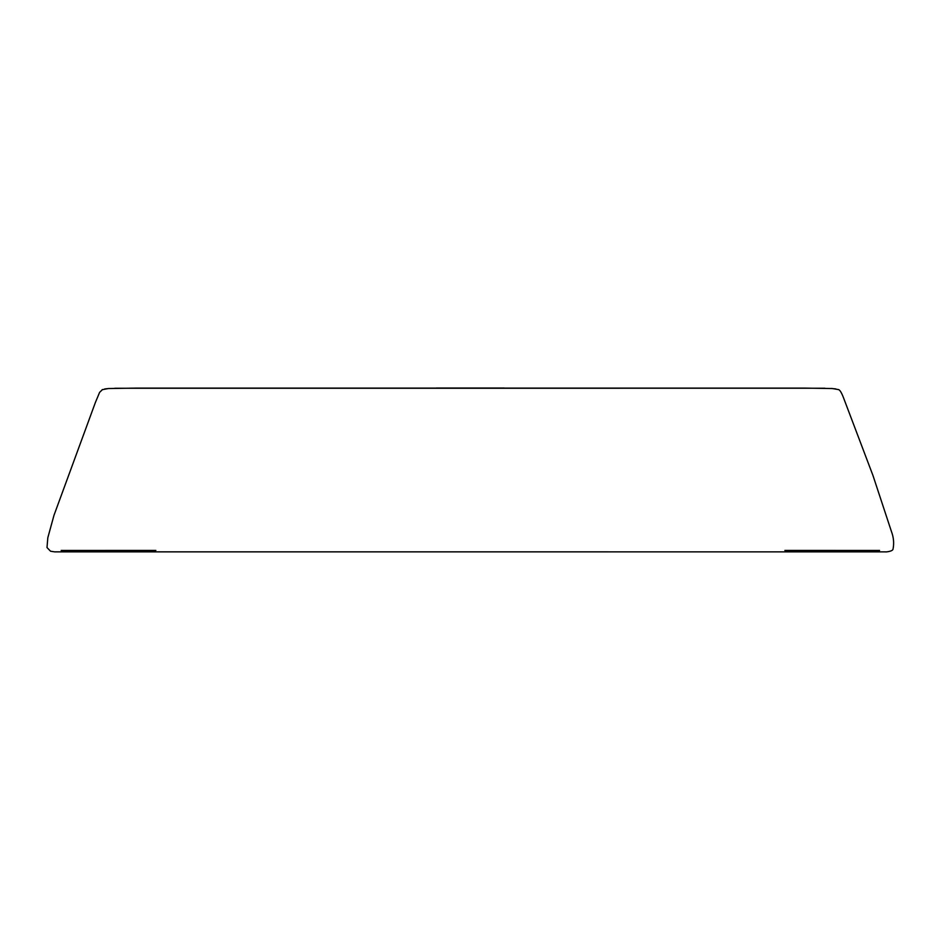 <?xml version="1.0" encoding="UTF-8"?>
<svg xmlns="http://www.w3.org/2000/svg" width="940" height="940" viewBox="0 0 940 940"><rect width="100%" height="100%" fill="white"/><g stroke="black" fill="none" stroke-linecap="round" stroke-linejoin="round"><path stroke-width="1.41" d="M155.864 550.417L61.171 550.441M784.865 550.417L879.57 550.441M436.407 388.044L504.322 388.044M55.601 551.862L54.802 551.874L55.601 551.862M54.649 551.874L885.927 551.874C884.693 552.086 892.436 551.615 893 549.254C894.21 543.367 893.682 537.422 891.402 531.405L872.931 475.393L843.591 397.996C841.465 392.368 839.678 389.56 838.221 389.548L832.323 388.537L804.358 388.103L832.323 388.537L838.221 389.548M102.154 389.701L108.417 388.537L136.371 388.103L804.358 388.103L136.371 388.103L108.417 388.537L102.154 389.701M835.848 388.925L831.207 388.467M824.932 388.232L114.762 388.267M109.017 388.502L104.692 388.96M885.527 551.862L55.037 551.851M102.507 389.548L99.593 392.391L95.363 402.555L53.968 515.355L47.823 537.751L47 547.55L50.56 551.228L54.802 551.874"/></g></svg>
